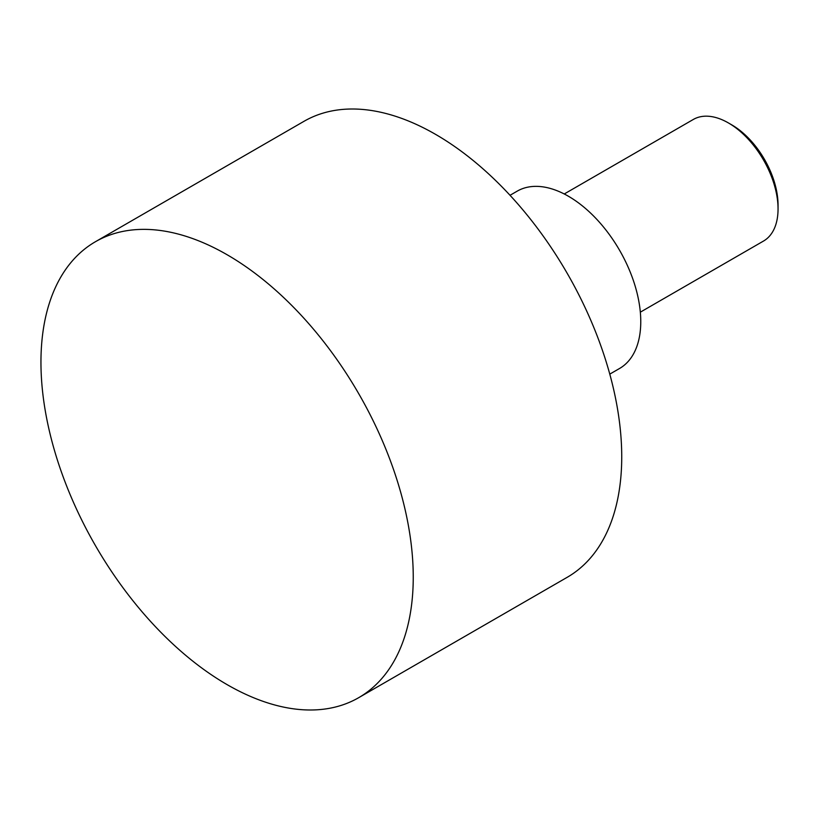 <?xml version="1.0" encoding="UTF-8"?>
<svg xmlns="http://www.w3.org/2000/svg" width="819" height="819" viewBox="0 0 819 819"><rect width="100%" height="100%" fill="white"/><g stroke="black" fill="none" stroke-linecap="round" stroke-linejoin="round"><path stroke-width="1.23" d="M728.408 122.932L731.766 124.877A65.448 37.787 -120 0 1 778.05 205.037L778.05 208.917A70.199 40.53 -120 0 0 728.408 122.932A70.199 40.53 -120 0 0 693.314 119.461L564.24 193.98M358.722 697.665L567.209 577.303A263.257 151.986 -120 0 0 621.734 456.787A263.257 151.986 -120 0 0 506.818 191.861A263.257 151.986 -120 0 0 303.962 121.335L95.475 241.697A263.257 151.986 -120 0 0 40.95 362.213A263.257 151.986 -120 0 0 155.866 627.139A263.257 151.986 -120 0 0 358.722 697.665A263.257 151.986 -120 0 0 413.247 577.16A263.257 151.986 -120 0 0 298.331 312.223A263.257 151.986 -120 0 0 95.475 241.697M510.032 195.291L517.188 191.155A102.375 59.111 60 0 1 568.376 196.222A102.375 59.111 60 0 1 635.257 286.445A102.375 59.111 60 0 1 619.563 368.478L609.786 374.119M640.325 312.172L763.513 241.052A70.199 40.53 -120 0 0 778.05 208.917"/></g></svg>
